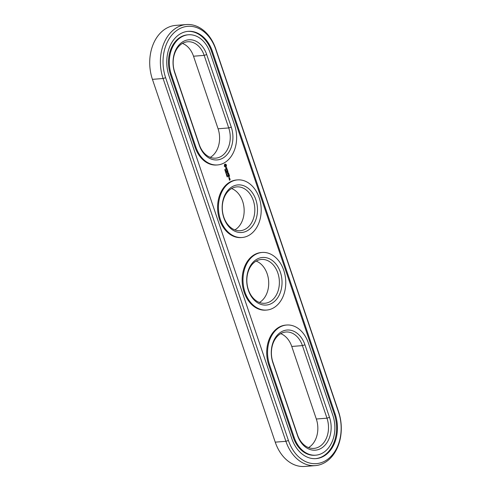 <?xml version="1.0" encoding="UTF-8"?>
<svg xmlns="http://www.w3.org/2000/svg" width="491" height="491" viewBox="0 0 491 491"><rect width="100%" height="100%" fill="white"/><g stroke="black" fill="none" stroke-linecap="round" stroke-linejoin="round"><path stroke-width="0.74" d="M210.289 157.347A21.978 16.234 85.5 0 0 218.078 128.777L193.515 56.213A21.978 16.234 85.5 0 0 182.468 43.411M206.705 54.562A23.863 17.621 85.5 0 0 183.229 41.52A23.863 17.621 85.5 0 0 174.686 72.594L199.242 145.158A23.863 17.621 85.5 0 0 222.724 158.2A23.863 17.621 85.5 0 0 231.267 127.12L206.705 54.562L204.176 55.373A21.978 16.234 85.5 0 0 187.697 41.766A21.978 16.234 85.5 0 0 174.679 71.987L199.242 144.544A21.978 16.234 85.5 0 0 215.721 158.151A21.978 16.234 85.5 0 0 228.738 127.936L204.176 55.373L193.515 56.213M186.341 24.55L175.68 25.391A39.249 28.981 85.5 0 0 152.431 79.352L275.236 442.152A39.249 28.981 85.5 0 0 304.659 466.45L315.32 465.609A39.249 28.981 85.5 0 0 338.569 411.648L215.764 48.848A39.249 28.981 85.5 0 0 186.341 24.55A39.249 28.981 85.5 0 0 163.092 78.511L285.891 441.311A39.249 28.981 85.5 0 0 315.32 465.609M280.711 333.653A21.978 16.234 -94.5 0 1 291.758 346.456L316.321 419.013A21.978 16.234 -94.5 0 1 308.532 447.589M256.149 261.089A21.978 16.234 -94.5 0 1 268.632 280.926A21.978 16.234 -94.5 0 1 259.414 302.468M231.586 188.532A21.978 16.234 -94.5 0 1 244.07 208.362A21.978 16.234 -94.5 0 1 234.851 229.911M195.872 147.054A28.889 21.334 85.5 0 0 217.525 164.939A28.889 21.334 85.5 0 0 234.637 125.223L210.08 52.66A28.889 21.334 85.5 0 0 188.421 34.781A28.889 21.334 85.5 0 0 171.31 74.497L195.872 147.054L195.025 147.122A28.889 21.334 85.5 0 0 216.684 165.007L217.525 164.939M329.51 417.362A23.863 17.621 -94.5 0 1 320.961 448.436A23.863 17.621 -94.5 0 1 297.485 435.4L272.922 362.837A23.863 17.621 -94.5 0 1 281.472 331.763A23.863 17.621 -94.5 0 1 304.948 344.805L329.51 417.362L326.981 418.172A21.978 16.234 -94.5 0 1 313.958 448.393A21.978 16.234 -94.5 0 1 297.485 434.787L272.922 362.223A21.978 16.234 -94.5 0 1 285.94 332.008A21.978 16.234 -94.5 0 1 302.419 345.615L326.981 418.172L316.321 419.013M256.234 261.04A21.978 16.234 -94.5 0 1 261.384 259.451A21.978 16.234 -94.5 0 1 279.293 280.085A21.978 16.234 -94.5 0 1 264.839 303.272A21.978 16.234 -94.5 0 1 247.433 286.216A21.978 16.234 -94.5 0 1 256.234 261.04M231.672 188.483A21.978 16.234 -94.5 0 1 236.822 186.887A21.978 16.234 -94.5 0 1 254.731 207.521A21.978 16.234 -94.5 0 1 240.277 230.709A21.978 16.234 -94.5 0 1 222.871 213.659A21.978 16.234 -94.5 0 1 231.672 188.483M188.421 34.781L187.58 34.849A28.889 21.334 85.5 0 0 170.469 74.558L171.31 74.497M195.025 147.122L170.469 74.558M288.426 440.501A37.365 27.594 85.5 0 0 325.189 460.92A37.365 27.594 85.5 0 0 338.569 412.262L215.77 49.462A37.365 27.594 85.5 0 0 179.006 29.037A37.365 27.594 85.5 0 0 165.62 77.695L288.426 440.501L285.891 441.311L275.236 442.152M256.91 259.199A23.863 17.621 -94.5 0 1 281.975 284.479A23.863 17.621 -94.5 0 1 254.24 300.099A23.863 17.621 -94.5 0 1 256.91 259.199M232.347 186.641A23.863 17.621 -94.5 0 1 257.419 211.922A23.863 17.621 -94.5 0 1 229.684 227.536A23.863 17.621 -94.5 0 1 232.347 186.641M315.621 458.649A32.345 23.881 85.5 0 0 334.353 414.226L211.553 51.426A32.345 23.881 85.5 0 0 187.728 31.375M225.75 171.758L225.645 171.457L225.682 171.764M226.603 174.287L226.504 173.986L226.535 174.293M224.81 169.475L225.031 170.021L225.332 169.512L224.988 169.929L224.798 169.481M225.535 170.162L224.933 170.267L225.394 170.555L225.461 170.168M225.86 171.126L225.289 171.31L225.645 170.696L225.142 170.868L225.67 170.573L225.394 171.279L225.86 171.126L225.301 171.341M225.97 172.194L225.553 172.095L225.823 172.562L226.087 172.003M225.553 172.083L226.155 171.997M226.388 172.679L225.989 173.378L225.786 172.771L226.314 172.685M226.412 173.335L226.247 174.004L226.271 173.274M226.603 174.992L226.897 174.373L226.388 175.011M227.057 175.496L226.713 175.305L226.787 175.735L226.633 175.275M227.094 175.502L227.143 174.968L227.137 175.379L226.793 175.262M227.051 176.251L227.351 175.661L227.204 176.146L226.848 175.938L227.124 176.269M227.265 176.03L226.83 176.171M227.315 176.95L227.437 176.49L227.302 176.846L227.081 176.539L227.253 176.938M286.664 325.024L285.817 325.091A28.889 21.334 85.5 0 0 268.706 364.801L293.268 437.364A28.889 21.334 85.5 0 0 314.927 455.243L315.768 455.182A28.889 21.334 -94.5 0 1 294.115 437.297L269.553 364.733A28.889 21.334 -94.5 0 1 286.664 325.024A28.889 21.334 -94.5 0 1 308.323 342.902L332.88 415.466A28.889 21.334 -94.5 0 1 315.768 455.182M226.167 164.559L225.277 164.068L224.534 164.485L224.319 166.21L225.449 167.179L226.191 166.756L226.48 165.295L226.167 164.559L225.081 164.098M229.101 178.472L229.616 178.178L229.383 177.484L228.861 177.773L229.101 178.472M230.027 179.172L229.616 179.295L229.727 179.853L229.205 179.632L229.475 180.203L230.169 179.81L229.868 179.338M229.763 178.393L229.15 178.626L229.825 179.074L229.727 178.515M226.498 167.505L226.247 168.836L225.664 168.069L226.056 169.156L226.314 167.818L226.891 168.591L226.498 167.505M227.008 168.904L227.155 169.346L226.161 170.009L227.216 169.518L227.462 170.009L227.008 168.904M227.634 170.297L226.48 170.948L226.873 171.887L226.633 170.966L227.02 170.751L227.327 171.42L227.149 170.678L227.536 170.457L227.898 171.31L227.474 170.463M228.468 172.881L227.419 172.722L228.198 173.016L227.468 173.636L228.524 172.936L227.419 172.728M227.603 172.709L228.008 171.623L226.983 172.206L227.83 171.936L227.425 172.715M229.009 174.36L228.616 173.427L227.554 174.127L228.1 173.931L228.401 174.6L228.223 173.857L228.61 173.642L228.861 174.373M229.162 174.814L228.008 175.465L229.125 174.943M229.647 176.251L229.26 175.324L228.192 176.024L228.585 176.963L228.352 176.042L228.738 175.821L229.045 176.496L228.867 175.753L229.254 175.532L229.5 176.263M242.088 237.497L241.247 237.564A28.889 21.334 -94.5 0 1 218.366 215.15A28.889 21.334 -94.5 0 1 229.935 182.063A28.889 21.334 -94.5 0 1 236.699 179.97L237.546 179.902A28.889 21.334 -94.5 0 1 261.083 207.024A28.889 21.334 -94.5 0 1 242.088 237.497A28.889 21.334 -94.5 0 1 219.213 215.083A28.889 21.334 -94.5 0 1 230.776 181.995A28.889 21.334 -94.5 0 1 237.546 179.902M266.65 310.06L265.803 310.128A28.889 21.334 -94.5 0 1 242.928 287.708A28.889 21.334 -94.5 0 1 254.491 254.626A28.889 21.334 -94.5 0 1 261.261 252.527L262.102 252.46A28.889 21.334 -94.5 0 1 285.645 279.582A28.889 21.334 -94.5 0 1 266.65 310.06A28.889 21.334 -94.5 0 1 243.769 287.646A28.889 21.334 -94.5 0 1 255.338 254.559A28.889 21.334 -94.5 0 1 262.102 252.46M291.795 438.604A32.345 23.881 85.5 0 0 316.038 458.625A32.345 23.881 85.5 0 0 335.2 414.159L212.394 51.359A32.345 23.881 85.5 0 0 188.151 31.338A32.345 23.881 85.5 0 0 168.996 75.798L291.795 438.604M225.645 170.696L225.142 170.874M227.419 176.122L226.959 176.281M226.302 164.773L225.958 164.577M226.406 165.025L226.087 164.792M226.191 166.756L225.964 166.437M229.009 178.417L229.647 178.055M229.383 180.154L229.96 179.829M229.868 178.712L229.432 178.577M229.119 178.755L229.469 178.656M226.787 167.787L226.351 167.584M226.486 167.719L226.167 167.799M226.161 170.009L227.216 169.518M227.536 170.457L227.149 170.678M226.48 170.954L227.02 170.751M227.376 173.587L228.284 173.078M226.946 172.329L227.83 171.936M228.61 173.642L228.223 173.857M227.56 174.133L228.1 173.931M228.008 175.465L228.916 174.956M229.254 175.532L228.867 175.753M228.738 175.821L228.198 176.024M225.565 170.279L225.025 170.26M226.056 171.918L225.7 172.046M226.419 172.789L225.891 172.758M226.867 174.465L226.627 174.9L226.854 174.471L226.486 174.544M227.333 175.747L227.272 176.109L227.02 175.772M225.173 166.406L224.614 165.338L225.344 164.853L225.934 165.633L225.173 166.406M228.831 177.902L229.377 177.699L229.493 178.037L228.953 178.27M229.585 179.424L230.046 179.669L229.708 179.792M225.492 170.273L225.185 170.303M225.381 166.388L224.958 166.345M225.166 166.332L224.768 166.185M224.982 166.167L224.639 165.927M229.101 178.258L228.843 177.926M228.984 177.914L229.377 177.699M229.856 179.78L229.592 179.448M174.679 71.987L174.686 72.594M218.078 128.777L228.738 127.936L231.267 127.12M199.242 144.544L199.242 145.158M152.431 79.352L163.092 78.511L165.62 77.695M291.758 346.456L302.419 345.615L304.948 344.805M338.569 411.648L338.569 412.262M215.764 48.848L215.77 49.462M297.485 434.787L297.485 435.4M272.922 362.223L272.922 362.837M335.2 414.159L334.353 414.226M212.394 51.359L211.553 51.426M268.706 364.801L269.553 364.733M293.268 437.364L294.115 437.297"/></g></svg>
